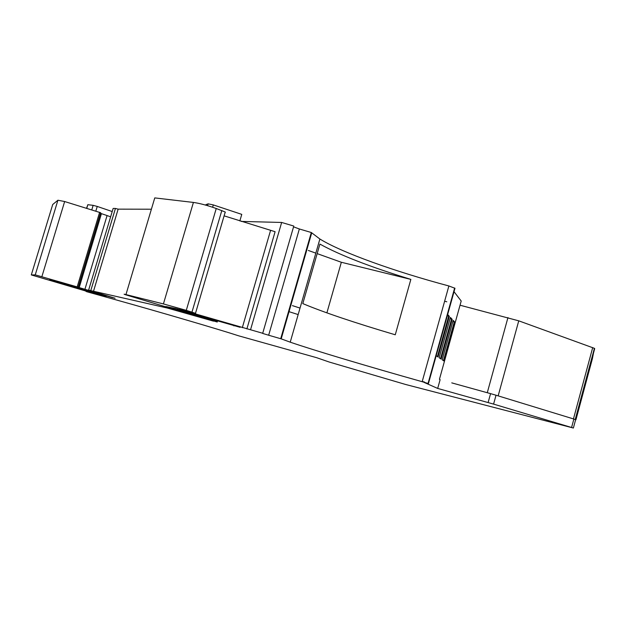 <?xml version="1.0" encoding="UTF-8"?>
<svg xmlns="http://www.w3.org/2000/svg" width="626" height="626" viewBox="0 0 626 626"><rect width="100%" height="100%" fill="white"/><g stroke="black" fill="none" stroke-linecap="round" stroke-linejoin="round"><path stroke-width="0.94" d="M281.199 338.862L290.229 342.172C314.236 350.419 368.456 366.586 422.167 381.696L448.881 285.965C395.256 271.684 342.14 252.771 319.886 239.015L311.31 232.512L299.353 228.975L268.664 335.231L281.199 338.862L311.732 232.833M395.264 334.785L410.852 279.392C369.919 266.817 339.605 255.048 319.909 244.077L302.804 303.594C323.259 312.186 354.081 322.586 395.264 334.785M85.856 291.012L86.537 291.653L115.325 299.666C159.027 311.795 220.438 329.832 238.764 335.849L316.568 357.665L329.221 362.031L405.734 384.513L573.377 428.035L493.585 404.106L437.684 388.433L424.303 382.486L428.419 383.589L454.977 288.281L448.881 285.965M422.167 381.696L428.419 383.589M293.563 226.823L262.662 333.423L268.664 335.231M262.771 333.29L179.56 309.33L195.68 313.383L186.29 310.347L163.417 303.923L125.959 294.58C123.784 294.048 123.533 294.071 125.208 294.658L213.529 321.161L167.079 307.976L167.244 307.413M52.701 204.522L57.913 200.226L64.65 201.533L100.684 212.746L78.187 287.287L115.09 298.25L88.618 290.135L167.079 307.976M78.281 287.209L35.252 274.877L31.308 274.931L88.618 291.865M85.793 291.239L88.618 291.896M87.734 291.45L94.917 293.328L63.985 283.774L112.758 297.71L72.452 285.777L49.423 279.908L87.82 291.16M165.82 306.529L176.743 308.767L240.149 327.32L177.041 309.291L217.332 321.709M165.788 306.638L217.238 322.03M89.299 291.458L106.334 296.215L78.766 288.023L89.299 291.458M293.782 226.049L281.653 222.457L241.213 221.416M293.555 226.839L299.353 228.975M437.684 388.433L440.125 379.653L439.436 379.301L461.198 301.028L454.03 291.685M292.42 305.629L300.034 308.078M410.852 279.392L341.342 262.271L317.163 253.616M315.825 253.139L308.305 250.447M341.342 262.271L326.882 312.875M422.229 381.469L424.436 382.016M575.615 419.733L573.862 419.037L571.585 427.472M493.585 404.106L496.027 395.217L573.862 419.037M496.027 395.217L490.573 393.637L488.123 402.534M451.761 382.877L490.573 393.637M447.66 314.534L449.343 316.31L438.012 356.976L436.181 355.74M454.852 322.147L444.037 361.045L442.199 359.801L453.169 320.363L454.852 322.147L452.848 321.521M452.16 319.299L441.095 359.058L439.17 357.759L450.399 317.429L452.16 319.299L450.063 318.634M233.905 325.911L234.022 325.512M224.1 215.845L275.096 231.706L246.887 328.932M225.196 212.809L225.227 212.011L216.244 208.497C207.245 205.336 199.631 203.309 193.411 202.433L154.763 197.902L125.959 294.58M93.477 291.38L118.142 209.147L150.67 209.217M90.778 290.628L115.434 208.45L118.142 209.147M88.618 290.135L113.142 208.45L115.434 208.45M110.622 216.831L107.077 215.555L84.917 289.298M107.077 215.555L101.435 213.646L79.189 287.6M78.266 287.318L100.536 213.286L101.435 213.646M95.856 211.048L97.249 206.439L112.21 211.541M97.249 206.439L93.149 205.344L91.826 209.741M86.803 208.145L87.843 204.702L93.149 205.344M87.843 204.702L86.623 208.09M239.836 220.97L241.769 214.374L213.31 204.921L208.114 203.833L207.574 205.664M206.032 204.663L208.114 203.833M575.936 419.78L592.376 358.768L594.41 348.33L518.751 320.833L460.04 305.214M446.808 301.795L444.617 301.231M449.343 316.31L447.144 315.621M281.653 222.457L250.533 329.777M270.495 230.673L242.309 327.688M221.815 210.524L191.986 312.061M216.244 208.497L186.29 310.347M193.411 202.433L163.417 303.923M99.628 212.284L77.186 286.857M64.65 201.533L41.879 276.637M57.913 200.226L35.252 274.877M52.717 204.475L31.308 274.931M213.31 204.921L212.621 207.245M177.158 308.892L177.041 309.291M206.095 204.452L205.876 205.179M175.452 308.399L175.272 309.009M167.846 306.85L167.729 307.249M594.7 348.619L575.576 419.592M573.463 418.919L592.697 347.594M518.751 320.833L498.163 395.867M487.278 392.721L507.952 317.57M437.433 356.593L448.717 316.075M454.265 321.928L443.49 360.678M451.557 319.072L440.532 358.675M290.229 342.172L319.886 239.015M280.722 338.689L311.31 232.512M428.051 383.456L454.648 288.015M575.646 419.616L573.377 428.035M225.227 212.011L195.531 313.172M100.614 212.684L78.203 287.17M289.032 311.67L298.164 314.573M575.239 419.475L594.41 348.33M449.304 316.286L437.973 356.953M454.82 322.124L444.006 361.022M452.121 319.268L441.056 359.034"/></g></svg>
